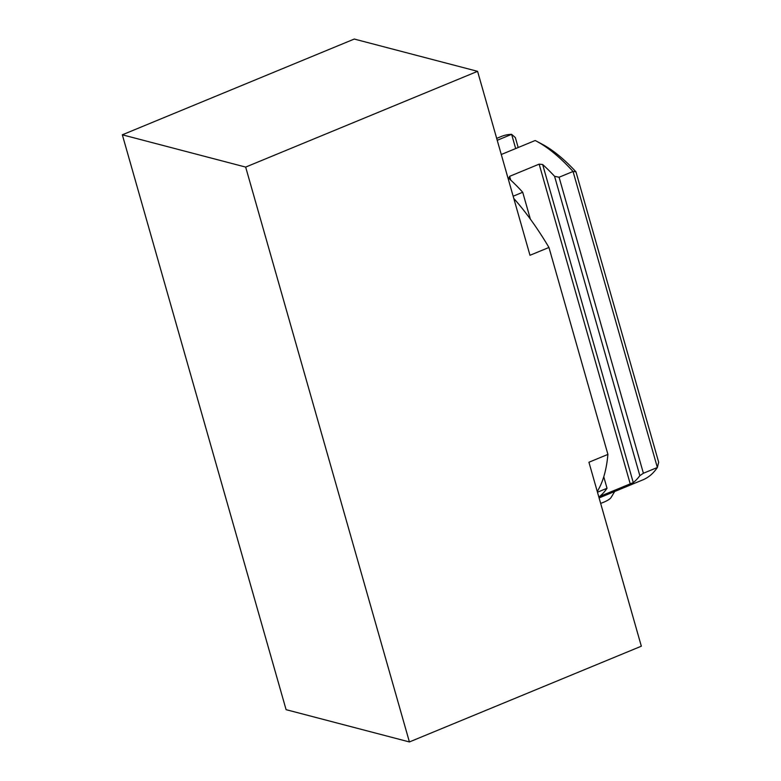 <?xml version="1.0" encoding="UTF-8"?>
<svg xmlns="http://www.w3.org/2000/svg" width="781" height="781" viewBox="0 0 781 781"><rect width="100%" height="100%" fill="white"/><g stroke="black" fill="none" stroke-linecap="round" stroke-linejoin="round"><path stroke-width="1.17" d="M508.538 177.883L508.919 178.439L509.632 176.33L539.154 164.137L542.649 164.508A185.712 72.262 -112.4 0 1 554.569 176.291L559.079 177.248L573.049 171.488L575.948 171.81L658.666 462.225L657.368 467.497L573.049 171.488A185.712 72.262 -112.4 0 0 536.02 140.951A185.712 72.262 -112.4 0 0 535.17 140.512L501.275 154.501M599.105 497.936L642.909 479.846A185.712 72.262 -112.4 0 0 657.368 467.497L643.398 473.257L559.079 177.248M575.948 171.81A180.45 70.222 -112.4 0 0 543.664 145.002L536.02 140.951M515.675 148.556L511.633 134.342L515.353 137.593L518.184 147.521M497.224 140.297L511.633 134.342A185.712 72.262 -112.4 0 0 501.177 136.529L496.687 138.383M409.41 741.95L641.338 646.199L588.933 462.245L607.911 454.405L548.955 247.46L529.987 255.289L477.581 71.335L245.664 167.085L409.41 741.95L286.09 709.665L122.334 134.801L245.664 167.085M477.581 71.335L354.252 39.05L122.334 134.801M603.762 476.8L607.032 488.271A185.712 72.262 67.6 0 1 599.525 496.531L599.359 496.716M599.525 496.531L633.264 482.599A185.712 72.262 -112.4 0 0 639.844 475.658L643.398 473.257M508.919 178.439A185.712 72.262 67.6 0 1 522.714 192.263L530.358 219.11M597.475 492.215L607.032 488.271M522.714 192.263L513.156 196.216M607.911 454.405A185.712 72.262 67.6 0 1 597.26 491.454M513.781 198.413A185.712 72.262 67.6 0 1 548.955 247.46M554.569 176.291L639.844 475.658M614.715 491.493L611.113 497.438A15.474 4.022 164.1 0 1 600.657 503.384M509.632 176.33L510.696 180.069M600.589 495.642L600.784 496.306M542.649 164.508L633.264 482.599M539.154 164.137L630.296 484.122"/></g></svg>
